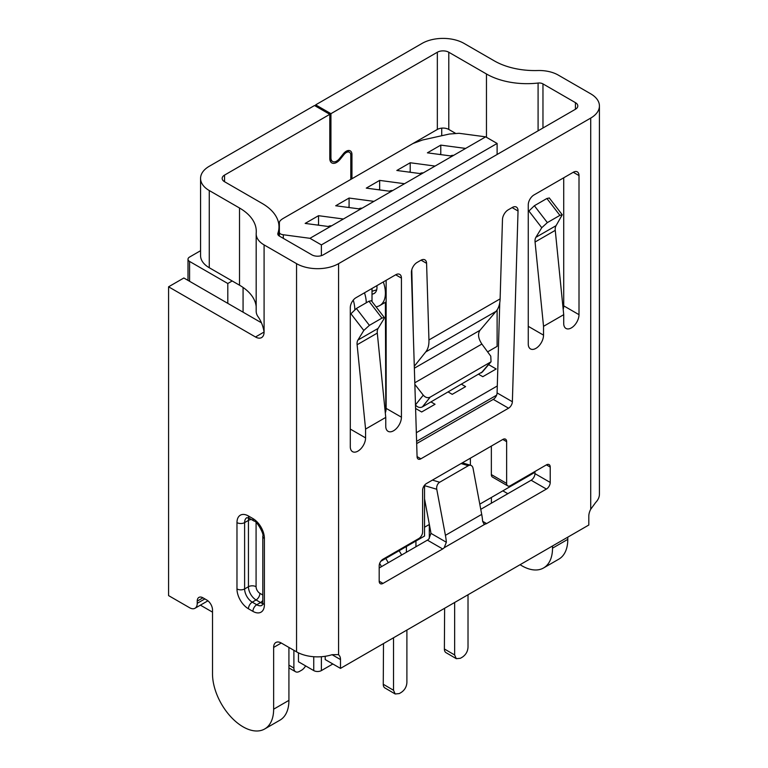 <?xml version="1.0" encoding="UTF-8"?>
<svg xmlns="http://www.w3.org/2000/svg" width="768" height="768" viewBox="0 0 768 768"><rect width="100%" height="100%" fill="white"/><g stroke="black" fill="none" stroke-linecap="round" stroke-linejoin="round"><path stroke-width="1.15" d="M278.986 235.834L278.986 226.838A57.264 33.062 0 0 1 277.891 233.27A5.405 3.12 180 0 0 277.786 233.875A5.405 3.12 180 0 0 279.37 236.083L279.37 222.634C279.389 221.328 280.704 219.907 283.325 218.362L412.944 143.53L422.486 140.006L449.501 134.006L459.053 133.296L485.683 136.848L465.629 148.426L440.774 145.114L440.774 154.618M488.621 364.618L496.166 368.976L482.794 376.694L478.762 374.362M424.541 527.222L429.35 524.448M479.789 504.154L534.95 472.301M380.803 561.302L424.541 536.045L424.541 485.242M332.851 663.974L321.389 670.589A5.405 3.12 180 0 1 313.747 670.589L298.464 661.766L298.464 652.858M470.381 465.216L470.381 458.179M212.515 612.144L200.4 605.146M232.186 280.973L227.798 283.507L189.59 261.446A5.405 3.12 0 0 1 188.006 259.248L188.006 280.387M227.798 283.507L227.798 303.36M385.382 302.314L385.814 411.13M385.382 410.88L385.939 410.563M431.002 401.933L435.043 404.266L421.67 411.984L415.594 408.47M461.568 384.288L465.6 386.621L452.237 394.339L448.195 392.006M497.117 309.888L497.117 346.368L487.603 351.859M243.072 312.182L243.072 287.453M200.563 250.704L189.59 257.04A5.405 3.12 0 0 0 188.006 259.248M441.725 128.141L441.725 135.734M502.848 490.838L507.821 493.699M440.774 145.114L427.402 152.832L452.266 156.144L309.955 238.31L321.389 244.906L321.389 255.648M421.699 173.789L396.835 170.477L410.208 162.758L435.072 166.07M391.133 191.434L366.278 188.122L379.651 180.403L404.506 183.715M360.576 209.078L335.712 205.766L349.085 198.048L373.949 201.36M330.01 226.723L305.155 223.411L318.528 215.693L343.382 219.005M279.37 222.634L279.37 232.234C279.427 233.558 280.752 234.394 283.325 234.749L309.955 238.31M440.774 153.926L439.805 154.483M410.208 162.758L410.208 171.571L409.238 172.128M410.208 171.571L410.208 172.262M379.651 180.403L379.651 189.907M379.651 189.216L378.682 189.773M349.085 198.048L349.085 207.552M349.085 206.861L348.115 207.418M372.01 301.574L372.01 288.47M318.528 225.197L318.528 224.506L317.558 225.062M318.528 215.693L318.528 224.506M497.117 154.474L497.117 143.453L321.389 244.906M485.683 136.848L497.117 143.453M465.629 148.426L452.266 156.144M520.099 564.691A43.219 24.95 -120 0 0 521.952 565.824A43.219 24.95 -120 0 0 543.562 567.965A43.219 24.95 -120 0 0 552.518 548.179L552.518 545.971M224.544 175.094L224.544 181.718A8.102 4.675 180 0 1 222.173 178.406A8.102 4.675 180 0 1 224.544 175.094L329.798 114.336L314.515 105.514L209.27 166.272A29.712 17.155 0 0 0 200.563 178.406A29.712 17.155 0 0 0 209.27 190.541L239.51 208.003A57.264 33.062 180 0 1 256.282 231.379A57.264 33.062 180 0 1 256.214 233.078A27.014 15.6 0 0 0 256.176 233.875A27.014 15.6 0 0 0 264.086 244.906L296.554 263.654A29.712 17.155 0 0 0 338.582 263.654L590.717 118.08A29.712 17.155 0 0 0 599.424 105.955A29.712 17.155 0 0 0 590.717 93.821L558.24 75.072A27.014 15.6 0 0 0 537.754 70.531A57.264 33.062 180 0 1 494.323 60.883L464.074 43.421A29.712 17.155 0 0 0 422.054 43.421L315.658 104.851L330.941 113.674L437.338 52.243A8.102 4.675 180 0 1 448.79 52.243L448.79 129.446A8.102 4.675 0 0 0 437.338 129.446L413.03 143.472M567.792 537.149L567.792 539.357A43.219 24.95 60 0 1 558.845 559.142L543.562 567.965M599.424 105.955L599.424 494.141A29.712 17.155 180 0 1 595.651 502.502L590.717 509.261L590.717 118.08M224.544 181.718L262.205 203.462A57.264 33.062 0 0 1 278.986 226.838M279.37 236.083L311.837 254.832A8.102 4.675 180 0 0 323.299 254.832L575.434 109.258A8.102 4.675 180 0 0 577.805 105.955A8.102 4.675 180 0 0 575.434 102.643L542.966 83.894A5.405 3.12 180 0 0 538.09 83.04A57.264 33.062 0 0 1 486.461 73.987L448.79 52.243M338.582 263.654L338.582 654.835A10.81 6.24 -60 0 1 340.493 659.568L340.493 668.39L588.806 525.024L588.806 516.202A10.81 6.24 -60 0 1 590.717 509.261M573.274 172.272A8.102 4.675 -60 0 1 577.325 171.869A8.102 4.675 -60 0 1 579.005 175.574L573.274 172.272L533.99 194.947A8.102 4.675 -60 0 0 528.259 204.874L528.259 343.968A10.81 6.24 120 0 0 530.496 348.912A10.81 6.24 120 0 0 538.819 346.022A10.81 6.24 120 0 0 543.533 335.146L543.533 326.323L535.066 242.016A10.81 6.24 60 0 1 535.882 237.322L541.766 227.712L547.354 222.605L559.901 215.366L562.272 214.762L556.07 225.667A10.81 6.24 -120 0 0 555.254 230.362L563.722 314.669L543.533 326.323M563.722 314.669L563.722 323.491A10.81 6.24 120 0 0 565.958 328.435A10.81 6.24 120 0 0 574.282 325.546A10.81 6.24 120 0 0 579.005 314.669L579.005 175.574M414.854 384.384L423.264 395.155C425.434 397.613 427.757 398.266 430.234 397.104L491.05 361.786L490.771 356.179L481.882 344.045C478.234 338.506 477.6 333.926 479.971 330.317L496.032 311.357C498.595 308.323 499.958 304.157 500.122 298.877L502.474 219.523A8.102 4.675 -60 0 1 508.205 209.837L512.314 207.466A8.102 4.675 -60 0 1 516.365 207.062A8.102 4.675 -60 0 1 518.035 211.008L512.371 401.741A5.405 3.12 -60 0 1 508.55 408.202L420.893 458.803A5.405 3.12 -60 0 1 418.195 459.072A5.405 3.12 -60 0 1 417.082 456.749L411.408 272.563A8.102 4.675 -60 0 1 417.139 262.416L420.864 260.266A8.102 4.675 -60 0 1 424.915 259.862A8.102 4.675 -60 0 1 426.586 263.338L428.947 339.965C429.101 345.062 428.035 349.056 425.722 351.946L414.298 366.24M486.614 523.584A5.405 3.12 -60 0 1 485.117 524.102L483.907 523.853L482.63 521.29L486.614 523.584L546.413 489.062A5.405 3.12 -60 0 0 550.224 482.448L550.224 467.078A5.405 3.12 -60 0 0 549.11 464.602A5.405 3.12 -60 0 0 546.413 464.87L550.224 467.078M424.541 498.835L430.57 530.938A32.419 18.72 60 0 1 430.954 533.357L446.342 542.246L444.182 547.738A5.405 3.12 -60 0 1 442.685 548.957L383.011 583.402A5.405 3.12 -60 0 1 380.314 583.67A5.405 3.12 -60 0 1 379.19 581.194L379.19 565.824A5.405 3.12 -60 0 1 383.011 559.21L418.8 538.55A5.405 3.12 120 0 0 422.621 531.926L422.621 490.166A5.405 3.12 -60 0 1 426.442 483.552L502.819 439.45A5.405 3.12 -60 0 1 505.526 439.181A5.405 3.12 -60 0 1 506.64 441.658L506.64 483.418A5.405 3.12 120 0 0 507.763 485.894A5.405 3.12 120 0 0 510.461 485.626L546.413 464.87M395.693 274.79A8.102 4.675 -60 0 1 399.744 274.387A8.102 4.675 -60 0 1 401.424 278.102L395.693 274.79L356.026 297.696A8.102 4.675 -60 0 0 350.294 307.622L350.294 446.717A10.81 6.24 120 0 0 352.531 451.661A10.81 6.24 120 0 0 360.854 448.762A10.81 6.24 120 0 0 365.578 437.894L365.578 429.072L357.11 344.755A10.81 6.24 60 0 1 357.917 340.061L363.802 330.451L369.398 325.354L381.936 318.106L368.938 301.238L371.376 300.749M381.936 318.106L384.307 317.51L383.99 318.797L378.106 328.406A10.81 6.24 -120 0 0 377.29 333.101L385.757 417.418L365.578 429.072M385.757 417.418L385.757 426.24A11.078 6.394 120 0 0 388.051 431.309A11.078 6.394 120 0 0 396.586 428.342A11.078 6.394 120 0 0 401.424 417.197L401.424 278.102M385.306 412.915A11.078 6.394 120 0 0 386.141 408.374L386.141 280.31M368.938 301.238L356.39 308.477L350.294 314.4M340.493 668.39L325.21 659.568L325.21 656.294M563.194 309.389A10.81 6.24 120 0 0 563.722 305.846L563.722 177.782M413.299 333.859L411.782 269.779M416.678 443.597L493.267 399.379A5.405 3.12 120 0 0 497.088 392.918L499.766 302.64M379.19 567.965L427.402 540.134A5.405 3.12 120 0 0 428.899 538.915L430.954 533.357M507.763 485.894L492.48 477.072A5.405 3.12 -60 0 1 491.357 474.595L491.357 446.074M480.758 509.328L531.13 480.24A5.405 3.12 120 0 0 534.95 473.626L534.95 471.494M549.331 198.01L546.893 198.49L534.355 205.738L528.259 211.661M482.602 371.731L422.4 406.896C419.923 408.058 417.6 407.405 415.43 404.947M432.422 480.096L439.67 482.246L468.326 465.706A5.405 3.773 106.5 0 1 470.765 465.331A5.405 3.773 106.5 0 1 473.05 468.307L481.709 514.378A54.029 31.19 60 0 1 482.63 521.29M439.67 482.246A5.405 3.773 106.5 0 0 436.752 489.254L445.421 535.334L481.709 514.378M446.342 542.246A54.029 31.19 -120 0 0 445.421 535.334M491.395 497.453L491.395 503.184M296.554 263.654L296.554 651.84A29.712 17.155 180 0 0 332.054 654.691L338.246 654.614M296.554 651.84L281.28 643.018L273.638 647.434A10.81 6.24 60 0 1 275.875 642.49A10.81 6.24 60 0 1 281.28 643.018M197.232 601.114A8.102 4.675 60 0 1 198.912 597.408A8.102 4.675 60 0 1 202.963 597.811L197.232 601.114L197.232 603.322A10.81 6.24 -120 0 1 194.995 608.266A10.81 6.24 -120 0 1 189.59 607.728L168.576 595.603L168.576 286.81L183.859 277.987L261.389 322.752M288.922 647.434L288.922 700.368A43.219 24.95 60 0 1 279.965 720.154L264.682 728.976A43.219 24.95 -120 0 0 273.638 709.19L273.638 647.434M329.798 114.336L329.798 158.448A9.725 5.616 -60 0 0 331.805 162.902A9.725 5.616 -60 0 0 340.109 159.37L343.93 154.618A6.48 3.744 -60 0 1 349.459 152.266A6.48 3.744 -60 0 1 350.803 155.232L350.803 179.405M278.64 223.219A10.81 6.24 -60 0 1 279.043 223.421A10.81 6.24 -60 0 1 279.37 223.632M330.941 113.674L330.941 157.786A8.102 4.675 -60 0 0 332.621 161.491A8.102 4.675 -60 0 0 339.533 158.554L343.354 153.802A8.102 4.675 -60 0 1 350.275 150.854A8.102 4.675 -60 0 1 351.955 154.57L351.955 178.742M315.658 104.851L315.658 106.176M455.28 133.19L448.79 129.446M256.176 306.518A57.264 33.062 0 0 0 239.51 285.197L209.27 267.734A29.712 17.155 180 0 1 200.563 255.6L200.563 178.406M168.576 286.81L255.494 336.989A12.154 7.018 60 0 0 261.571 337.594A12.154 7.018 60 0 0 264.086 332.026C263.03 325.776 260.851 320.419 257.53 315.965A27.014 15.6 180 0 1 256.176 311.078L256.176 233.875M202.963 597.811L206.784 600.01A8.102 4.675 60 0 1 212.515 609.936L212.515 673.901A43.219 24.95 -120 0 0 231.379 717.398A43.219 24.95 -120 0 0 264.682 728.976M429.312 524.467L429.312 538.435M406.387 552.259L406.387 546.528M415.939 541.008L415.939 546.749M450.538 155.914A8.102 4.675 -60 0 1 453.485 155.443M419.952 173.558A8.102 4.675 -60 0 1 423.12 172.973M444.624 608.266L444.384 648.979L454.646 654.979L454.646 602.477M454.646 654.979L456.317 658.685L446.026 652.666A8.102 4.646 -59.7 0 1 444.384 648.979M468.019 594.758L468.019 647.261C467.731 651.504 465.821 654.816 462.288 657.187L460.378 658.291L456.317 658.685M376.128 306.922L378.01 306.317A27.014 15.6 -120 0 0 379.805 305.53A27.014 15.6 -120 0 0 383.318 281.942M376.877 285.658A13.507 7.795 60 0 1 374.179 293.472A13.507 7.795 60 0 1 373.286 293.866L372.01 294.278M372.01 291.312L376.685 289.824M358.829 208.848A8.102 4.675 -60 0 1 361.997 208.262M383.501 643.555L383.261 684.269L393.523 690.269L393.523 637.766M379.651 563.472A16.205 9.36 60 0 1 381.466 566.65M388.272 562.723A29.712 17.155 -120 0 0 385.738 558.451M393.523 690.269L395.194 693.974L384.902 687.955A8.102 4.646 -59.7 0 1 383.261 684.269M406.896 630.048L406.896 682.55C406.608 686.794 404.698 690.106 401.165 692.477L399.254 693.581L395.194 693.974M399.101 550.733A29.712 17.155 60 0 1 401.635 555.005M389.395 191.203A8.102 4.675 -60 0 1 392.554 190.618M364.483 292.81A27.014 15.6 60 0 1 366.278 302.774M354.816 309.514A27.014 15.6 -120 0 0 353.251 300.125M293.885 650.304L293.885 668.035A8.102 4.675 120 0 0 295.565 671.741A8.102 4.675 120 0 0 299.616 671.338L301.526 670.243A8.102 4.675 120 0 0 305.616 665.894M328.272 226.493A8.102 4.675 -60 0 1 331.43 225.907M321.389 670.589L321.389 656.726M416.602 441.379L496.608 395.184M313.747 656.726L313.747 670.589M189.59 281.299L189.59 261.446M497.299 385.968L416.342 432.71M283.325 238.368L283.325 234.749M500.122 298.877L428.947 339.965M444.182 547.738L485.117 524.102M350.294 429.072L365.578 437.894M386.141 408.374L401.424 417.197M377.29 333.101L357.11 344.755M378.106 328.406L357.917 340.061M350.794 313.584L363.802 330.451M356.39 308.477L369.398 325.354M528.259 326.323L543.533 335.146M563.722 305.846L579.005 314.669M555.254 230.362L535.066 242.016M556.07 225.667L535.882 237.322M528.758 210.835L541.766 227.712M534.355 205.738L547.354 222.605M546.893 198.49L559.901 215.366M421.066 260.15L426.586 263.338M423.264 395.155L415.478 404.88M496.032 311.357L425.722 351.946M512.112 207.581L518.035 211.008M512.371 401.741L497.088 392.918M508.55 408.202L493.267 399.379M420.893 458.803L417.072 456.595M430.234 397.104L422.4 406.896M414.806 382.771L481.882 344.045M479.971 330.317L414.355 368.208M481.373 372.854L490.099 362.544M468.326 465.706L461.078 463.555M442.685 548.957L427.402 540.134M424.541 485.635L436.752 489.254M379.19 581.194L383.011 583.402M502.819 439.45L506.64 441.658M491.357 474.595L506.64 483.418M534.95 473.626L550.224 482.448M531.13 480.24L546.413 489.062M575.434 102.643L575.434 109.258M542.966 128.006L542.966 83.894M567.792 539.357L552.518 548.179M332.054 654.691L340.493 659.568M277.891 233.27L277.891 234.48M437.338 52.243L437.338 129.446M350.602 153.792L351.955 154.57M329.798 157.123L330.941 157.786M343.094 154.128L343.93 154.618M339.264 158.88L340.109 159.37M209.27 190.541L209.27 267.734M239.51 208.003L239.51 285.197M255.494 336.989L264.086 332.026L264.086 244.906M236.976 522.605A5.405 3.12 0 0 0 244.618 522.605A10.81 6.24 60 0 1 246.854 517.661L249.552 518.458A5.405 3.12 -60 0 1 248.438 515.99A16.205 9.36 60 0 0 236.976 522.605L236.976 588.931A16.205 9.36 -120 0 0 248.438 608.784L252.922 611.366A16.205 9.36 -120 0 0 264.384 604.752L264.384 538.426A16.205 9.36 60 0 0 252.922 518.573A5.405 3.12 120 0 0 254.045 521.05C256.579 520.589 264.451 534.346 262.8 536.218A5.405 3.12 0 0 0 264.384 538.426M248.438 515.99L252.922 518.573M248.755 518.054A10.81 6.24 -120 0 0 248.438 520.397L244.618 522.605L244.618 588.931A5.405 3.12 180 0 1 236.976 588.931M251.395 519.523A5.405 3.12 180 0 0 248.438 520.397L248.438 586.723A10.81 6.24 -120 0 0 256.08 599.962L260.563 602.544L256.742 604.752A5.405 3.12 120 0 0 252.922 611.366M264.384 604.752A5.405 3.12 0 0 1 262.8 602.544L262.147 605.29A10.81 6.24 -120 0 1 256.742 604.752L252.259 602.16A10.81 6.24 -120 0 1 244.618 588.931L248.438 586.723A5.405 3.12 180 0 1 256.08 586.723A5.405 3.12 -120 0 0 259.901 593.338L262.8 595.018M262.8 600.422A5.405 3.12 -60 0 1 260.563 602.544A10.81 6.24 -120 0 0 262.752 603.446M248.438 608.784A5.405 3.12 120 0 1 252.259 602.16L256.08 599.962A5.405 3.12 120 0 0 259.901 593.338M256.08 522.538L256.08 586.723M288.922 700.368L273.638 709.19M197.232 603.322L204.874 598.906M486.461 73.987L486.461 137.29M538.09 130.819L538.09 83.04M374.966 292.896L373.286 293.866M293.885 668.035L288.922 665.165M384.259 317.462L371.299 300.653M549.254 197.904L562.224 214.723M482.304 372.086L490.81 362.035M470.765 465.331L462.326 462.835M332.621 161.491L329.933 159.946M349.459 152.266L347.03 150.854M262.8 602.544L262.8 536.218M249.552 518.458L254.045 521.05M194.995 608.266L207.926 600.806M379.805 305.53L386.141 301.872M295.565 671.741L288.922 667.91"/></g></svg>
